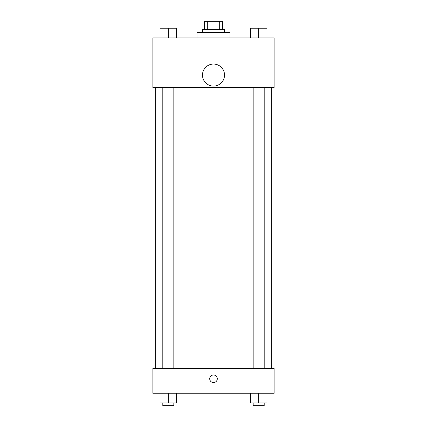 <?xml version="1.0" encoding="UTF-8"?>
<svg xmlns="http://www.w3.org/2000/svg" width="427" height="427" viewBox="0 0 427 427"><rect width="100%" height="100%" fill="white"/><g stroke="black" fill="none" stroke-linecap="round" stroke-linejoin="round"><path stroke-width="0.64" d="M207.703 29.612L207.703 21.35L204.549 21.35L204.549 29.612L204.549 21.35M207.703 21.35L222.451 21.35L222.451 29.612M219.297 29.612L219.297 21.35M202.478 32.372L202.478 29.612L224.522 29.612L224.522 32.372M230.03 37.88L230.03 32.372L196.97 32.372L196.97 37.88M152.893 37.88L274.107 37.88L274.107 87.466L152.893 87.466L152.893 37.88M213.5 86.089A11.022 11.022 0 0 1 203.957 69.558A11.022 11.022 0 0 1 223.043 69.558A11.022 11.022 0 0 1 213.5 86.089M152.893 368.458L274.107 368.458L274.107 393.251L152.893 393.251L152.893 368.458M213.5 382.576A3.79 3.79 0 0 1 210.217 376.897A3.79 3.79 0 0 1 216.783 376.897A3.79 3.79 0 0 1 213.5 382.576M250.414 393.251L250.414 402.896L266.944 402.896L266.944 393.251L266.944 402.896M258.682 402.896L258.682 393.251M264.19 402.896L264.19 405.65L253.168 405.65L253.168 402.896M160.056 393.251L160.056 402.896L176.586 402.896L176.586 393.251L176.586 402.896M168.318 402.896L168.318 393.251M173.832 402.896L173.832 405.65L162.81 405.65L162.81 402.896M250.414 37.88L250.414 28.235L266.944 28.235L266.944 37.88L266.944 28.235M258.682 37.88L258.682 28.235M264.19 28.235L253.168 28.235M160.056 37.88L160.056 28.235L176.586 28.235L176.586 37.88L176.586 28.235M168.318 37.88L168.318 28.235M173.832 28.235L162.81 28.235M271.353 368.458L271.353 87.466M155.647 368.458L155.647 87.466M253.168 87.466L253.168 368.458M264.19 87.466L264.19 368.458M173.832 368.458L173.832 87.466M162.81 368.458L162.81 87.466"/></g></svg>
